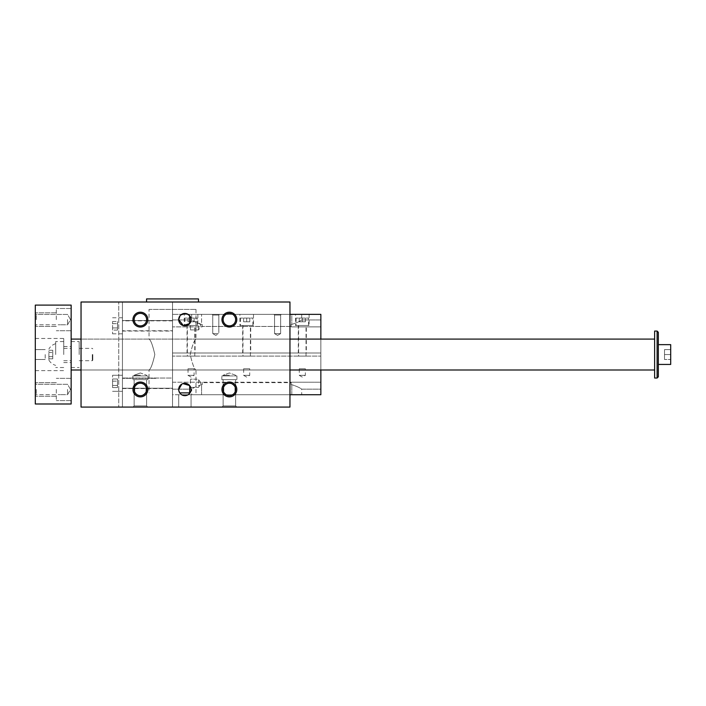 <?xml version="1.0" encoding="UTF-8"?>
<svg xmlns="http://www.w3.org/2000/svg" width="706" height="706" viewBox="0 0 706 706"><rect width="100%" height="100%" fill="white"/><g stroke="black" fill="none" stroke-linecap="round" stroke-linejoin="round"><path stroke-width="0.53" stroke-dasharray="3.53 2.65" d="M172.52 302.009L289.954 302.009L172.52 302.009L172.52 407.08L289.954 407.08L172.52 407.08L172.52 302.009M81.04 302.009L289.954 302.009L289.954 407.08L81.04 407.08L122.447 407.08L81.04 407.08L81.04 302.009L118.74 302.009L81.04 302.009L81.04 407.08L81.04 302.009M118.74 302.009L122.447 302.009L118.74 302.009L118.74 407.08L118.74 302.009M198.474 302.009L146.557 302.009L198.474 302.009M196.003 309.422L196.003 339.092C194.291 340.001 192.359 345.137 190.205 354.518C192.341 363.925 194.274 369.079 196.003 369.997C194.282 369.079 192.35 363.934 190.205 354.553C192.35 345.155 194.282 340.001 196.003 339.092L289.954 339.092L289.954 369.997L289.954 339.092L81.04 339.092L81.04 369.997L81.04 339.092L81.04 369.997L81.04 339.092L149.028 339.092C150.74 340.001 152.681 345.137 154.826 354.518C152.69 363.925 150.757 369.079 149.028 369.997C150.749 369.079 152.681 363.934 154.826 354.553C152.681 345.155 150.749 340.001 149.028 339.092L149.028 309.422L196.003 309.422L149.028 309.422M189.649 392.871L179.712 392.871A6.177 6.177 0 0 0 188.555 394.442A6.177 6.177 0 0 0 189.649 385.538M178.786 390.506L178.697 389.465M181.839 384.09L182.916 383.605M180.065 315.741L180.771 315M185.184 313.446L186.887 313.773M189.649 323.56A6.177 6.177 0 0 0 189.649 315.688M305.407 321.786L299.229 321.786L305.407 321.786L305.407 318.079L305.407 321.786M134.537 391.689A6.248 6.248 0 0 1 134.537 387.241A6.248 6.248 0 0 0 134.537 391.689L134.537 394.239A7.537 7.537 0 0 1 134.537 384.691L134.537 387.241C138.429 381.999 142.321 381.999 146.213 387.241A6.248 6.248 0 0 1 146.213 391.689C142.321 396.931 138.429 396.931 134.537 391.689C138.429 396.931 142.321 396.931 146.213 391.689L146.213 394.239A7.537 7.537 0 0 0 146.213 384.691L146.213 387.241C142.321 381.999 138.429 381.999 134.537 387.241L134.537 384.691A7.537 7.537 0 0 0 134.537 394.239L134.537 391.689M289.954 339.092L289.954 369.997L289.954 339.092L81.04 339.092M172.52 321.151L172.52 387.938L172.52 321.151M122.447 321.151L122.447 388.538L122.447 321.151M172.52 387.938L172.52 356.089L320.859 356.089L172.52 356.089L172.52 394.725L320.859 394.725L320.859 356.089L320.859 382.211L291.19 382.211L291.19 384.673L291.19 382.652L202.19 382.652L202.19 384.673L202.19 382.211L172.52 382.211L172.52 387.938M184.875 407.08L191.061 407.08L184.875 407.08M184.875 394.725L191.061 394.725L184.875 394.725M229.379 375.239L223.131 375.239L229.379 375.239M229.379 375.927L223.131 375.927L229.379 375.927M221.843 375.927L236.925 375.927L221.843 375.927L221.843 379.643L236.925 379.643L221.843 379.643L236.925 379.643L221.843 379.643L221.843 375.927L236.925 375.927L221.843 375.927M223.131 379.643L235.627 379.643L223.131 379.643L235.627 379.643L223.131 379.643L223.131 385.247L223.131 379.643M229.379 405.915L223.131 405.915L235.627 405.915L223.131 405.915L223.131 393.692L223.131 405.915L229.379 405.915M229.379 407.08L236.801 407.08L229.379 407.08M223.528 391.645A6.248 6.248 0 0 1 223.528 387.294L223.317 384.991A7.537 7.537 0 0 0 223.317 393.948A7.537 7.537 0 0 1 223.317 384.991L223.317 387.982A6.248 6.248 0 0 0 223.317 390.947L223.528 387.294A6.248 6.248 0 0 0 223.528 391.645L223.546 394.239A7.537 7.537 0 0 1 223.546 384.691L223.546 387.241A6.248 6.248 0 0 0 223.546 391.689C227.438 396.931 231.33 396.931 235.222 391.689L235.451 393.948A7.537 7.537 0 0 0 235.451 384.991L235.239 391.645A6.248 6.248 0 0 0 235.239 387.294A6.248 6.248 0 0 1 235.239 391.645L235.451 393.948A7.537 7.537 0 0 0 235.451 384.991L235.451 387.982A6.248 6.248 0 0 1 235.451 390.947L235.239 391.645M235.222 384.691L235.222 387.241A6.248 6.248 0 0 1 235.222 391.689A6.248 6.248 0 0 0 235.222 387.241C231.33 381.999 227.438 381.999 223.546 387.241C227.438 381.999 231.33 381.999 235.222 387.241L235.222 384.691A7.537 7.537 0 0 1 235.222 394.239L235.222 394.239A7.537 7.537 0 0 0 235.222 384.691M223.528 387.294L223.317 387.982A6.248 6.248 0 0 0 223.317 390.947L223.317 393.948L223.546 391.689A6.248 6.248 0 0 1 223.546 387.241L223.546 384.691A7.537 7.537 0 0 0 223.546 394.239L223.546 391.689C227.438 396.931 231.33 396.931 235.222 391.689A6.248 6.248 0 0 1 223.184 388.715A6.248 6.248 0 0 1 229.379 383.217A6.248 6.248 0 0 1 235.222 391.689L235.451 393.948L235.451 390.947A6.248 6.248 0 0 0 235.451 387.982L235.239 387.294M298.612 356.089L306.025 356.089L298.612 356.089L298.612 325.492L306.025 325.492L298.612 325.492M306.333 325.492L298.303 325.492L306.333 325.492L306.333 353L298.303 353L306.333 353M242.979 356.089L250.401 356.089L242.979 356.089L242.979 325.492L250.401 325.492L242.979 325.492M250.709 325.492L242.67 325.492L250.709 325.492L250.709 353L242.67 353L250.709 353M187.355 356.089L194.768 356.089L187.355 356.089L187.355 325.492L194.768 325.492L187.355 325.492M195.077 325.492L187.046 325.492L195.077 325.492L195.077 353L187.046 353L195.077 353M320.859 389.156L320.859 382.211L320.859 389.156L301.568 389.156C300.297 387.929 297.041 386.438 291.807 384.673L291.19 384.673L291.19 382.211L291.19 384.673L291.807 384.673C297.041 386.438 300.297 387.929 301.568 389.156L320.859 389.156M301.7 394.725L291.807 394.725L301.7 394.725L301.7 389.156M191.679 394.725L291.807 394.725L191.679 394.725L191.679 389.156M201.563 384.673L202.19 384.673L202.19 382.211L202.19 384.673L201.563 384.673C196.33 386.429 193.082 387.929 191.811 389.156C193.082 387.929 196.33 386.438 201.563 384.673L201.563 394.725L201.563 384.673M274.555 315.035L280.635 315.035L274.555 315.035L274.555 333.629L280.635 333.629L274.555 333.629L280.635 333.629L274.555 333.629L277.59 335.385L274.555 333.629L274.555 315.035L273.884 314.373L281.297 314.373L273.884 314.373L281.297 314.373L273.884 314.373L274.555 315.035L280.635 315.035L274.555 315.035M184.257 314.373L197.856 314.373L184.257 314.373L184.257 325.492L197.856 325.492L184.257 325.492M172.52 389.156L191.811 389.156L172.52 389.156M289.954 394.725L172.52 394.725L172.52 314.373L172.52 382.211L320.859 382.211L320.859 319.933L301.568 319.933C300.297 321.159 297.041 322.66 291.807 324.416C297.041 322.66 300.297 321.159 301.568 319.933L320.859 319.933L320.859 326.878L291.19 326.878L291.19 324.416L291.19 326.878L291.19 324.416L291.19 326.878L320.859 326.878L320.859 353L320.859 314.373L172.52 314.373L289.954 314.373M291.807 324.416L291.19 324.416L291.807 324.416L291.807 314.373L191.679 314.373L301.7 314.373L291.807 314.373L291.807 324.416M202.19 326.878L202.19 324.416L202.19 326.878L202.19 324.416L202.19 326.878L172.52 326.878L202.19 326.878M201.563 324.416C196.33 322.66 193.082 321.159 191.811 319.933L191.811 319.933C193.082 321.159 196.33 322.66 201.563 324.416L202.19 324.416L201.563 324.416L201.563 314.373L201.563 324.416M191.679 314.373L191.679 319.933M301.7 314.373L301.7 319.933M291.19 326.446L202.19 326.446L291.19 326.446M140.379 407.08L132.957 407.08L140.379 407.08M289.954 302.009L289.954 407.08L289.954 302.009M191.061 319.624A6.177 6.177 0 0 0 181.786 314.267A6.177 6.177 0 0 0 181.786 324.972A6.177 6.177 0 0 0 191.061 319.624A6.177 6.177 0 0 1 181.786 324.972A6.177 6.177 0 0 1 181.786 314.267A6.177 6.177 0 0 1 191.061 319.624M191.061 389.465A6.177 6.177 0 0 0 181.786 384.117A6.177 6.177 0 0 0 181.786 394.822A6.177 6.177 0 0 0 191.061 389.465A6.177 6.177 0 0 1 181.786 394.822A6.177 6.177 0 0 1 181.786 384.117A6.177 6.177 0 0 1 191.061 389.465M147.792 319.624A7.413 7.413 0 0 0 136.664 313.199A7.413 7.413 0 0 0 136.664 326.048A7.413 7.413 0 0 0 147.792 319.624M236.801 319.624A7.413 7.413 0 0 0 225.673 313.199A7.413 7.413 0 0 0 225.673 326.048A7.413 7.413 0 0 0 236.801 319.624M236.801 389.465A7.413 7.413 0 0 0 225.673 383.04A7.413 7.413 0 0 0 225.673 395.889A7.413 7.413 0 0 0 236.801 389.465M147.792 389.465A7.413 7.413 0 0 0 136.664 383.04A7.413 7.413 0 0 0 136.664 395.889A7.413 7.413 0 0 0 147.792 389.465M122.447 381.319L122.447 391.318L122.447 381.319M122.447 333.594L122.447 317.771L122.447 333.594M122.447 302.009L122.447 407.08L122.447 302.009M140.379 375.239L134.131 375.239L140.379 375.239M146.619 375.927L134.131 375.927L146.619 375.927L134.131 375.927L146.619 375.927L146.619 375.239L146.619 375.927M146.23 387.294A6.248 6.248 0 0 1 146.23 391.645A6.248 6.248 0 0 0 146.23 387.294L146.442 390.947A6.248 6.248 0 0 0 146.442 387.982L146.23 387.294L146.442 387.982A6.248 6.248 0 0 1 146.442 390.947L146.442 393.948A7.537 7.537 0 0 0 146.442 384.991L146.442 387.982L146.442 384.991A7.537 7.537 0 0 1 146.442 393.948L146.23 391.645M134.519 391.645L134.308 390.947L134.519 391.645A6.248 6.248 0 0 1 134.519 387.294A6.248 6.248 0 0 0 134.519 391.645L134.519 387.294M146.213 384.691A7.537 7.537 0 0 1 146.213 394.239L146.213 391.689A6.248 6.248 0 0 0 146.213 387.241A6.248 6.248 0 0 1 140.379 395.713A6.248 6.248 0 0 1 134.131 389.465A6.248 6.248 0 0 1 146.213 387.241L146.213 384.691M134.308 384.991L134.308 387.982A6.248 6.248 0 0 0 134.308 390.947A6.248 6.248 0 0 1 134.308 387.982L134.308 384.991A7.537 7.537 0 0 0 134.308 393.948A7.537 7.537 0 0 1 134.308 384.991L134.308 384.991M134.308 390.947L134.308 393.948L134.308 390.947M134.131 385.247L134.131 379.643L146.619 379.643L134.131 379.643L146.619 379.643L134.131 379.643L134.131 385.247M134.131 405.915L134.131 393.692L134.131 405.915L146.619 405.915L134.131 405.915L146.619 405.915L146.619 393.692L146.619 405.915L134.131 405.915L132.957 407.08L134.131 405.915M132.834 379.643L147.916 379.643L132.834 379.643L147.916 379.643L132.834 379.643L132.834 375.927L147.916 375.927L132.834 375.927L147.916 375.927L132.834 375.927L132.834 379.643M146.619 385.247L146.619 379.643L146.619 385.247M229.379 313.376A6.248 6.248 0 0 1 234.789 322.748A6.248 6.248 0 0 1 223.97 322.748A6.248 6.248 0 0 1 229.379 313.376A6.248 6.248 0 0 1 235.627 319.624A6.248 6.248 0 0 1 229.379 325.872A6.248 6.248 0 0 1 223.131 319.624A6.248 6.248 0 0 1 229.379 313.376A6.248 6.248 0 0 0 223.131 319.624A6.248 6.248 0 0 0 229.379 325.872A6.248 6.248 0 0 0 235.627 319.624A6.248 6.248 0 0 0 229.379 313.376A6.248 6.248 0 0 0 223.131 319.624A6.248 6.248 0 0 1 232.503 314.214A6.248 6.248 0 0 1 232.503 325.034A6.248 6.248 0 0 1 223.131 319.624A6.248 6.248 0 0 0 229.379 325.872A6.248 6.248 0 0 0 235.627 319.624A6.248 6.248 0 0 0 229.379 313.376A6.248 6.248 0 0 1 235.627 319.624A6.248 6.248 0 0 0 226.255 314.214A6.248 6.248 0 0 0 226.255 325.034A6.248 6.248 0 0 0 235.627 319.624A6.248 6.248 0 0 1 229.379 325.872A6.248 6.248 0 0 1 223.131 319.624A6.248 6.248 0 0 1 229.379 313.376M229.379 312.078A7.537 7.537 0 0 1 235.91 323.392A7.537 7.537 0 0 1 222.849 323.392A7.537 7.537 0 0 1 229.379 312.078A7.537 7.537 0 0 1 235.91 323.392A7.537 7.537 0 0 1 222.849 323.392A7.537 7.537 0 0 1 229.379 312.078M140.379 313.376A6.248 6.248 0 0 1 145.789 322.748A6.248 6.248 0 0 1 134.97 322.748A6.248 6.248 0 0 1 140.379 313.376A6.248 6.248 0 0 1 146.619 319.624A6.248 6.248 0 0 1 140.379 325.872A6.248 6.248 0 0 1 134.131 319.624A6.248 6.248 0 0 1 140.379 313.376A6.248 6.248 0 0 0 134.131 319.624A6.248 6.248 0 0 0 140.379 325.872A6.248 6.248 0 0 0 146.619 319.624A6.248 6.248 0 0 0 140.379 313.376A6.248 6.248 0 0 0 134.131 319.624A6.248 6.248 0 0 1 143.503 314.214A6.248 6.248 0 0 1 143.503 325.034A6.248 6.248 0 0 1 134.131 319.624A6.248 6.248 0 0 0 140.379 325.872A6.248 6.248 0 0 0 146.619 319.624A6.248 6.248 0 0 0 140.379 313.376A6.248 6.248 0 0 1 146.619 319.624A6.248 6.248 0 0 0 137.255 314.214A6.248 6.248 0 0 0 137.255 325.034A6.248 6.248 0 0 0 146.619 319.624A6.248 6.248 0 0 1 140.379 325.872A6.248 6.248 0 0 1 134.131 319.624A6.248 6.248 0 0 1 140.379 313.376M140.379 312.078A7.537 7.537 0 0 1 146.91 323.392A7.537 7.537 0 0 1 133.849 323.392A7.537 7.537 0 0 1 140.379 312.078A7.537 7.537 0 0 1 146.91 323.392A7.537 7.537 0 0 1 133.849 323.392A7.537 7.537 0 0 1 140.379 312.078M229.379 327.16A7.537 7.537 0 0 0 235.91 315.856A7.537 7.537 0 0 0 222.849 315.856A7.537 7.537 0 0 0 229.379 327.16A7.537 7.537 0 0 0 235.91 315.856A7.537 7.537 0 0 0 222.849 315.856A7.537 7.537 0 0 0 229.379 327.16M140.379 327.16A7.537 7.537 0 0 0 146.91 315.856A7.537 7.537 0 0 0 133.849 315.856A7.537 7.537 0 0 0 140.379 327.16A7.537 7.537 0 0 0 146.91 315.856A7.537 7.537 0 0 0 133.849 315.856A7.537 7.537 0 0 0 140.379 327.16M112.563 383.287L112.563 375.248L112.563 383.287M112.563 387.568L112.563 379.007L112.563 387.568L117.505 387.568L117.505 381.143L117.505 387.568L112.563 387.568L112.563 385.432L117.505 385.432L117.505 379.007L117.505 385.432L112.563 385.432L112.563 381.143L117.505 381.143L117.505 379.007L117.505 381.143L112.563 381.143L112.563 379.007L117.505 379.007L112.563 379.007L112.563 387.568M112.563 325.801L112.563 333.841L112.563 325.801M112.563 330.09L112.563 321.521L112.563 330.09L117.505 330.09L117.505 327.946L117.505 330.09M112.563 327.946L117.505 327.946L117.505 323.666L117.505 327.946L112.563 327.946M112.563 323.666L117.505 323.666L117.505 321.521L117.505 323.666L112.563 323.666M112.563 321.521L117.505 321.521M112.563 385.432L117.505 385.432L112.563 385.432M112.563 381.143L117.505 381.143L112.563 381.143M172.52 353L320.859 353L172.52 353M212.074 314.373L219.495 314.373L212.074 314.373L219.495 314.373L212.074 314.373L212.744 315.035L218.825 315.035L212.744 315.035L212.744 333.629L218.825 333.629L212.744 333.629L218.825 333.629L212.744 333.629L215.78 335.385L212.744 333.629L212.744 315.035L218.825 315.035L212.744 315.035L212.074 314.373M239.89 314.373L253.489 314.373L239.89 314.373L239.89 325.492L253.489 325.492L239.89 325.492M295.514 314.373L309.113 314.373L295.514 314.373L295.514 325.492L309.113 325.492L295.514 325.492M320.859 339.092L320.859 369.997M172.52 319.933L191.811 319.933L172.52 319.933M298.303 325.492L298.303 353M308.496 325.492L296.132 325.492L308.496 325.492L308.496 318.079L296.132 318.079L308.496 318.079M242.67 325.492L242.67 353M252.872 325.492L240.508 325.492L252.872 325.492L252.872 318.079L240.508 318.079L252.872 318.079M187.046 325.492L187.046 353M197.239 325.492L184.875 325.492L197.239 325.492L197.239 318.079L184.875 318.079L197.239 318.079M191.061 318.079L194.15 318.079L187.972 318.079L191.061 318.079L191.061 321.786L187.972 321.786L194.15 321.786L191.061 321.786L191.061 318.079M194.15 318.079L194.15 321.786L194.15 318.079M187.972 318.079L187.972 321.786L187.972 318.079M246.685 318.079L249.783 318.079L243.596 318.079L246.685 318.079L246.685 321.786L243.596 321.786L249.783 321.786L246.685 321.786L246.685 318.079M249.783 318.079L249.783 321.786L249.783 318.079M243.596 318.079L243.596 321.786L243.596 318.079M302.318 318.079L305.407 318.079L299.229 318.079L302.318 318.079L302.318 321.786L302.318 318.079M299.229 318.079L299.229 321.786L299.229 318.079M146.557 298.92L198.474 298.92M299.273 368.761L305.354 368.761L299.273 368.761L299.273 375.354L305.354 375.354L299.273 375.354L302.318 377.11L305.354 375.354L305.354 368.761M243.649 368.761L249.73 368.761L243.649 368.761L243.649 375.354L249.73 375.354L243.649 375.354L246.685 377.11L249.73 375.354L249.73 368.761M188.017 368.761L194.097 368.761L188.017 368.761L188.017 375.354L194.097 375.354L188.017 375.354L191.061 377.11L194.097 375.354L194.097 368.761M198.58 383.287L198.58 379.175L198.58 383.287M190.444 383.287L190.444 379.175L190.444 383.287M122.447 383.287L122.447 388.538L122.447 383.287M172.52 388.229L172.52 378.345L172.52 388.229L172.52 378.345L172.52 388.229L122.447 388.229L172.52 388.229M172.52 378.037L172.52 388.538L172.52 378.037L172.52 388.538L172.52 378.037L122.447 378.037L172.52 378.037M198.58 325.801L198.58 329.914L198.58 325.801M190.444 325.801L190.444 329.914L190.444 325.801M122.447 325.801L122.447 331.061L122.447 325.801M172.52 330.752L172.52 320.859L172.52 330.752L122.447 330.752M172.52 320.55L172.52 331.061L172.52 320.55L122.447 320.55L172.52 320.55M122.447 378.037L122.447 388.538L122.447 378.037M658.336 354.544L658.336 376.792L658.336 354.544M670.7 349.602L664.522 349.602L664.522 359.486L664.522 349.602L664.522 359.486L664.522 349.602L670.7 349.602L670.7 354.544L664.522 354.544L670.7 354.544L670.7 349.602L664.522 349.602L670.7 349.602L670.7 354.544L670.7 349.602M658.336 364.437L670.7 364.437L670.7 344.652L670.7 364.437L670.7 344.652L658.336 344.652M657.101 378.037L658.336 376.792L658.336 332.297L657.101 331.061L657.101 378.037L657.101 331.061L654.63 331.061L654.63 378.037L654.63 331.061L654.63 378.037L657.101 378.037L657.101 331.061M79.187 354.544L79.187 341.563L79.187 354.544M670.7 354.544L670.7 359.486L670.7 354.544L664.522 354.544L670.7 354.544L670.7 359.486L664.522 359.486L670.7 359.486L664.522 359.486L670.7 359.486L670.7 354.544M654.63 354.544L654.63 339.092L654.63 354.544M92.786 354.544L92.786 360.228L92.786 354.544M55.695 354.544L55.695 341.563L55.695 354.544M63.734 354.544L63.734 338.474L63.734 354.544M52.756 352.4L52.756 358.825L52.756 350.264L52.756 352.4L48.899 352.4L48.899 350.264L48.899 352.4L52.756 352.4M71.147 354.544L71.147 369.997L71.147 354.544M35.3 354.544L35.3 370.615L35.3 354.544M36.306 389.465L36.306 394.645L36.306 389.465M35.3 389.465L35.3 396.269L35.3 389.465M67.547 389.465L67.547 394.645L67.547 389.465M36.306 319.624L36.306 314.444L36.306 319.624M35.3 319.624L35.3 312.82L35.3 319.624M67.547 319.624L67.547 324.804L67.547 319.624M56.312 389.465L56.312 400.593L56.312 389.465M71.147 389.465L71.147 400.593L71.147 389.465M71.147 319.624L71.147 330.752L71.147 319.624M56.312 319.624L56.312 308.496L56.312 319.624M45.193 354.544L45.193 359.486L45.193 354.544M71.147 305.098L71.147 403.991L35.3 403.991L35.3 305.098L71.147 305.098M48.899 350.264L52.756 350.264M48.899 356.689L48.899 352.4L48.899 356.689L52.756 356.689L48.899 356.689L48.899 358.825L48.899 356.689M48.899 358.825L52.756 358.825M48.899 354.544L48.899 360.104L48.899 354.544M92.292 354.544L92.292 360.722L92.292 354.544M291.807 394.725L291.807 384.673L291.807 394.725M196.003 392.871L196.003 369.997L81.04 369.997L149.028 369.997L149.028 392.871M122.447 388.538L172.52 388.538M191.061 407.08L191.061 394.725L191.061 407.08M178.697 407.08L178.697 394.725L178.697 407.08M235.627 375.927L235.627 375.239L229.379 372.962L223.131 375.239L223.131 375.927L223.131 375.239L229.379 372.962L235.627 375.239L235.627 375.927M236.925 375.927L236.925 379.643L236.925 375.927M223.131 405.915L221.966 407.08L223.131 405.915M235.627 405.915L236.801 407.08L235.627 405.915L235.627 393.692L235.627 405.915M235.627 385.247L235.627 379.643L235.627 385.247M306.025 356.089L306.025 325.492M250.401 356.089L250.401 325.492M194.768 356.089L194.768 325.492M280.635 315.035L280.635 333.629L277.59 335.385L280.635 333.629L280.635 315.035L281.297 314.373L280.635 315.035M197.856 314.373L197.856 325.492M134.131 375.927L134.131 375.239L134.131 375.927M146.619 405.915L147.792 407.08L146.619 405.915M147.916 375.927L147.916 379.643L147.916 375.927M140.379 372.962L134.131 375.239L140.379 372.962L146.619 375.239L140.379 372.962M112.563 391.318L122.447 391.318L112.563 391.318M112.563 375.248L122.447 375.248L112.563 375.248M112.563 333.841L122.447 333.841M112.563 317.771L122.447 317.771M309.113 314.373L309.113 325.492M253.489 314.373L253.489 325.492M218.825 329.208L218.825 333.629L215.78 335.385L218.825 333.629L218.825 315.035L219.495 314.373L218.825 315.035L218.825 329.208M184.875 318.079L184.875 325.492M240.508 318.079L240.508 325.492M296.132 318.079L296.132 325.492M200.945 383.287L198.58 379.175L192.297 379.175L198.58 379.175L200.945 383.287L198.58 387.391L192.297 387.391L198.58 387.391L200.945 383.287M190.444 387.391L192.297 387.391L190.444 387.391M190.444 379.175L192.297 379.175L190.444 379.175M155.832 378.345L122.447 378.345L155.832 378.345M190.444 329.914L198.58 329.914L200.945 325.801L198.58 321.698L190.444 321.698M172.52 320.859L122.447 320.859M122.447 331.061L172.52 331.061M63.734 341.563L55.695 341.563M63.734 367.526L55.695 367.526M71.147 367.526L79.187 367.526M71.147 341.563L79.187 341.563M35.3 370.615L63.734 370.615M35.3 338.474L63.734 338.474M36.306 384.293L35.3 383.287L36.306 384.293L67.547 384.293L70.529 389.465L67.547 394.645L60.028 394.645L67.547 394.645L70.529 389.465L67.547 384.293L36.306 384.293M36.306 394.645L35.3 395.651L36.306 394.645L60.028 394.645L36.306 394.645M36.306 314.444L35.3 313.446L36.306 314.444L67.547 314.444L70.529 319.624L67.547 324.804L60.028 324.804L67.547 324.804L70.529 319.624L67.547 314.444L36.306 314.444M36.306 324.804L35.3 325.801L36.306 324.804L60.028 324.804L36.306 324.804M71.147 378.345L56.312 378.345L71.147 378.345M71.147 400.593L56.312 400.593L71.147 400.593M56.312 382.67L35.3 382.67L56.312 382.67M56.312 396.269L35.3 396.269L56.312 396.269M71.147 308.496L56.312 308.496L71.147 308.496M71.147 330.752L56.312 330.752L71.147 330.752M56.312 312.82L35.3 312.82L56.312 312.82M56.312 326.419L35.3 326.419L56.312 326.419M45.193 349.602L35.3 349.602L45.193 349.602M45.193 359.486L35.3 359.486L45.193 359.486M55.695 343.725A11.208 11.208 0 0 0 48.899 348.985M48.899 360.104A11.208 11.208 0 0 0 55.695 365.364M79.187 360.722L92.292 360.722L92.786 360.228M79.187 348.367L92.292 348.367L92.786 348.861M71.147 369.997L654.63 369.997M71.147 339.092L654.63 339.092M81.04 369.997L289.954 369.997M63.734 360.722L71.147 360.722M63.734 348.367L71.147 348.367M63.734 362.584L71.147 362.584M63.734 346.514L71.147 346.514"/><path stroke-width="1.06" d="M289.954 302.009L81.04 302.009L81.04 407.08L289.954 407.08L289.954 302.009M182.916 383.605L189.649 385.538L189.649 392.871L179.712 392.871L178.786 390.506M178.697 389.465A6.177 6.177 0 0 1 187.972 384.117A6.177 6.177 0 0 1 187.972 394.822A6.177 6.177 0 0 1 178.697 389.465L181.839 384.09M180.065 315.741L178.697 319.624A6.177 6.177 0 0 1 187.972 314.267A6.177 6.177 0 0 1 187.972 324.972A6.177 6.177 0 0 1 178.697 319.624L183.375 325.616L189.649 323.56L189.649 315.688L186.887 313.773M180.771 315L185.184 313.446M134.537 387.241A6.248 6.248 0 0 0 140.379 395.713A6.248 6.248 0 0 0 141.88 383.402A6.248 6.248 0 0 0 134.537 387.241M320.859 369.997L320.859 394.725L289.954 394.725M132.957 319.624A7.413 7.413 0 0 1 144.086 313.199A7.413 7.413 0 0 1 144.086 326.048A7.413 7.413 0 0 1 132.957 319.624M221.966 319.624A7.413 7.413 0 0 1 233.086 313.199A7.413 7.413 0 0 1 233.086 326.048A7.413 7.413 0 0 1 221.966 319.624M221.966 389.465A7.413 7.413 0 0 1 233.086 383.04A7.413 7.413 0 0 1 233.086 395.889A7.413 7.413 0 0 1 221.966 389.465M132.957 389.465A7.413 7.413 0 0 1 144.086 383.04A7.413 7.413 0 0 1 144.086 395.889A7.413 7.413 0 0 1 132.957 389.465M146.23 391.645L146.23 387.294M134.519 387.294L134.519 391.645M235.239 391.645L235.239 387.294M223.528 387.294L223.528 391.645M223.546 391.689A6.248 6.248 0 0 0 235.627 389.465A6.248 6.248 0 0 0 229.379 383.217A6.248 6.248 0 0 0 223.546 391.689M229.379 313.376A6.248 6.248 0 0 0 223.131 319.624A6.248 6.248 0 0 0 229.379 325.872A6.248 6.248 0 0 0 235.627 319.624A6.248 6.248 0 0 0 229.379 313.376M140.379 313.376A6.248 6.248 0 0 0 134.131 319.624A6.248 6.248 0 0 0 140.379 325.872A6.248 6.248 0 0 0 146.619 319.624A6.248 6.248 0 0 0 140.379 313.376M320.859 339.092L320.859 314.373L289.954 314.373M146.557 302.009L146.557 298.92L198.474 298.92L198.474 302.009M657.101 331.061L658.336 332.297L658.336 376.792L657.101 378.037L657.101 331.061L654.63 331.061L654.63 378.037L657.101 378.037M71.147 403.991L71.147 305.098L35.3 305.098L35.3 403.991L71.147 403.991M658.336 364.437L670.7 364.437L670.7 344.652L658.336 344.652M71.147 369.997L81.04 369.997M289.954 369.997L654.63 369.997M71.147 339.092L81.04 339.092M289.954 339.092L654.63 339.092"/></g></svg>
